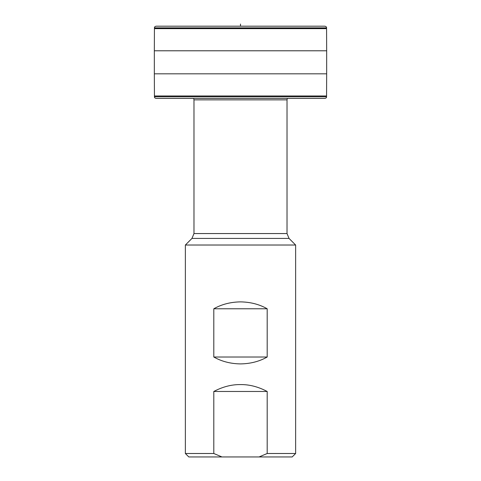 <?xml version="1.0" encoding="UTF-8"?>
<svg xmlns="http://www.w3.org/2000/svg" width="481" height="481" viewBox="0 0 481 481"><rect width="100%" height="100%" fill="white"/><g stroke="black" fill="none" stroke-linecap="round" stroke-linejoin="round"><path stroke-width="0.72" d="M240.5 245.021L185.365 245.021L185.365 453.505L213.804 453.505L213.804 391.474C222.709 386.766 231.608 384.463 240.5 384.584C249.386 384.463 258.285 386.766 267.189 391.474L267.189 453.505L295.635 453.505L295.635 245.021L240.5 245.021M267.189 357.016L267.189 308.772C259.343 304.329 250.445 302.032 240.5 301.882C230.555 302.032 221.657 304.329 213.804 308.772L213.804 357.016C221.657 361.459 230.555 363.762 240.5 363.907C250.445 363.762 259.343 361.459 267.189 357.016L213.804 357.016M267.189 391.474L213.804 391.474M213.804 453.505L221.939 456.95L259.055 456.95L267.189 453.505M221.939 456.95L188.811 456.95L185.365 453.505M295.635 453.505L292.189 456.95L259.055 456.95M267.189 308.772L213.804 308.772M240.5 28.638L154.431 28.638L154.437 27.856C154.341 27.032 154.906 26.485 156.139 26.196L324.861 26.196C326.094 26.485 326.659 27.032 326.557 27.856L326.569 28.638L240.5 28.638M326.557 27.856L154.437 27.856M324.765 98.401L324.068 98.401M154.443 96.747L326.557 96.747C326.665 97.577 326.1 98.13 324.861 98.401L156.139 98.401C154.9 98.13 154.335 97.577 154.443 96.747L154.335 73.815L326.665 73.815L326.557 96.747M240.5 26.202L240.5 24.05M287.349 98.401L287.019 99.868L193.981 99.868L193.651 98.401M287.019 99.868L287.019 233.556L193.981 233.556L191.961 238.426L185.365 245.021M191.961 238.426L289.039 238.426L295.635 245.021M326.569 95.966L154.431 95.966M326.665 73.815L326.665 50.788L154.335 50.788L154.335 73.815M193.981 99.868L193.981 233.556M287.019 233.556L289.039 238.426M324.861 26.196L156.139 26.196M156.932 98.401L156.235 98.401M154.335 50.788L154.431 28.583L326.569 28.583L326.665 50.788"/></g></svg>

